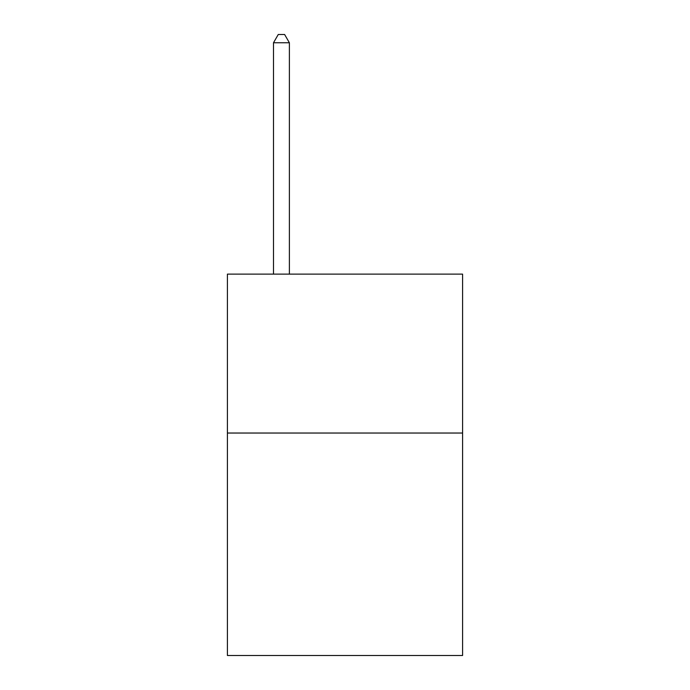 <?xml version="1.0" encoding="UTF-8"?>
<svg xmlns="http://www.w3.org/2000/svg" width="690" height="690" viewBox="0 0 690 690"><rect width="100%" height="100%" fill="white"/><g stroke="black" fill="none" stroke-linecap="round" stroke-linejoin="round"><path stroke-width="1.03" d="M462.593 433.035L462.593 655.5L227.407 655.5L227.407 274.128L462.593 274.128L462.593 433.035L227.407 433.035M289.386 274.128L289.386 42.763L273.49 42.763L273.49 274.128M273.49 42.763L278.26 34.5L284.616 34.5L289.386 42.763"/></g></svg>
